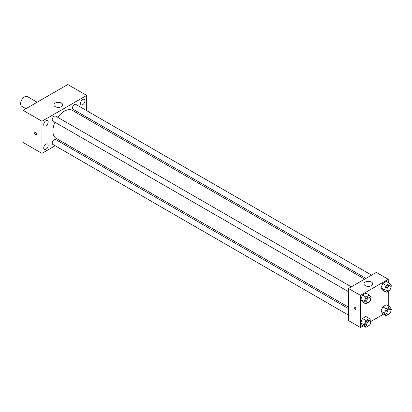 <?xml version="1.0" encoding="UTF-8"?>
<svg xmlns="http://www.w3.org/2000/svg" width="412" height="412" viewBox="0 0 412 412"><rect width="100%" height="100%" fill="white"/><g stroke="black" fill="none" stroke-linecap="round" stroke-linejoin="round"><path stroke-width="0.62" d="M37.152 102.217L27.388 96.578A5.619 3.244 120 0 0 23.051 98.082A5.619 3.244 120 0 0 20.6 103.742A5.619 3.244 120 0 0 21.764 106.311L25.91 108.706M55.151 145.75L41.962 153.367L23.082 142.464L23.082 110.339L67.8 84.522L86.68 95.419L86.68 110.648M82.704 99.493A3.162 1.828 120 0 0 80.639 102.279A3.162 1.828 120 0 0 81.123 104.818A3.162 1.828 120 0 0 84.285 102.99A3.162 1.828 120 0 0 84.285 99.333A3.162 1.828 120 0 0 82.704 99.493M45.938 120.721A3.162 1.828 120 0 0 43.873 123.507A3.162 1.828 120 0 0 44.357 126.041A3.162 1.828 120 0 0 47.519 124.218A3.162 1.828 120 0 0 47.519 120.561A3.162 1.828 120 0 0 45.938 120.721M45.938 144.128A3.162 1.828 120 0 0 43.873 146.914A3.162 1.828 120 0 0 44.357 149.448A3.162 1.828 120 0 0 47.519 147.625A3.162 1.828 120 0 0 47.519 143.968A3.162 1.828 120 0 0 45.938 144.128M41.962 153.367L41.962 121.236L23.082 110.339M41.962 121.236L86.68 95.419M61.465 106.682A4.393 2.534 180 0 1 56.681 107.228A4.393 2.534 180 0 1 53.967 104.885A4.393 2.534 180 0 1 58.36 102.351A4.393 2.534 180 0 1 62.753 104.885A4.393 2.534 180 0 1 61.465 106.682M62.073 141.754L60.77 142.506M36.374 134.075A1.231 0.711 60 0 1 36.122 134.636A1.231 0.711 60 0 1 34.891 133.926A1.231 0.711 60 0 1 34.891 132.51A1.231 0.711 60 0 1 35.839 132.839A1.231 0.711 60 0 1 36.374 134.075M36.122 134.636A1.231 0.711 60 0 1 34.891 133.926A1.231 0.711 60 0 1 34.891 132.504M86.68 117.142L86.68 118.641M371.593 275.144L75.86 104.406A2.812 1.622 120 0 0 74.459 104.545A2.812 1.622 120 0 0 72.471 107.985A2.812 1.622 120 0 0 73.053 109.273L365.969 278.388M348.511 308.629L55.589 139.513A2.812 1.622 120 0 0 54.188 139.653A2.812 1.622 120 0 0 52.2 143.098A2.812 1.622 120 0 0 52.782 144.38L348.511 315.118M351.318 286.845L55.589 116.107A2.812 1.622 120 0 0 54.188 116.246A2.812 1.622 120 0 0 52.35 118.723A2.812 1.622 120 0 0 52.782 120.974L348.511 291.711M54.961 122.235A16.161 9.332 120 0 0 52.896 130.99A16.161 9.332 120 0 0 56.243 138.391L348.511 307.125M364.672 279.135L72.404 110.395A16.161 9.332 120 0 0 57.768 117.363M363.281 325.835L360.433 327.478L348.511 320.593L348.511 288.467L376.331 272.404L388.259 279.29L388.259 282.581M383.551 314.129L370.96 321.401M382.758 290.264L381.038 287.818L382.758 283.379L386.204 281.391L382.758 283.379L381.038 287.818L382.758 290.264L386.235 292.273L384.514 289.821L386.235 285.387L389.68 283.399L391.4 285.851L390.931 287.061M362.488 325.372L360.768 322.926L362.488 318.491L365.928 316.504L362.488 318.491L360.768 322.926L362.488 325.372L365.964 327.38L364.244 324.934L365.964 320.5L369.409 318.512L371.13 320.958L370.661 322.169M388.259 291.109L388.259 305.987M360.433 327.478L360.433 295.353L388.259 279.29M382.758 313.671L381.038 311.225L382.758 306.786L386.204 304.798L382.758 306.786L381.038 311.225L382.758 313.671L386.235 315.68L384.514 313.228L386.235 308.794L389.68 306.806L391.4 309.257L390.931 310.468M362.488 301.965L360.768 299.519L362.488 295.085L365.928 293.097L362.488 295.085L360.768 299.519L362.488 301.965L365.964 303.974L364.244 301.527L365.964 297.093L369.409 295.105L371.13 297.552L370.661 298.762M360.433 295.353L348.511 288.467M365.279 285.671A4.393 2.534 180 0 1 363.992 283.878A4.393 2.534 180 0 1 368.385 281.344A4.393 2.534 180 0 1 372.772 283.878A4.393 2.534 180 0 1 370.064 286.222A4.393 2.534 180 0 1 365.279 285.671M355.839 308.763A1.231 0.711 60 0 1 355.582 309.324A1.231 0.711 60 0 1 354.351 308.614A1.231 0.711 60 0 1 354.351 307.192A1.231 0.711 60 0 1 355.298 307.522A1.231 0.711 60 0 1 355.839 308.763M355.582 309.324A1.231 0.711 60 0 1 354.356 308.614A1.231 0.711 60 0 1 354.356 307.192M369.512 301.718L365.964 303.974M370.084 297.68L369.09 297.103A2.812 1.622 120 0 0 366.927 297.861A2.812 1.622 120 0 0 365.702 300.688A2.812 1.622 120 0 0 366.283 301.975L367.277 302.547A2.812 1.622 120 0 0 370.084 300.925A2.812 1.622 120 0 0 370.084 297.68A2.812 1.622 120 0 0 367.921 298.432A2.812 1.622 120 0 0 366.695 301.26A2.812 1.622 120 0 0 367.277 302.547M364.244 301.527L360.768 299.519M365.964 297.093L362.488 295.085M369.409 295.105L365.928 293.097M389.783 290.012L386.235 292.273M390.355 285.974L389.361 285.403A2.812 1.622 120 0 0 387.198 286.155A2.812 1.622 120 0 0 385.972 288.982A2.812 1.622 120 0 0 386.554 290.269L387.548 290.846A2.812 1.622 120 0 0 390.355 289.219A2.812 1.622 120 0 0 390.355 285.974A2.812 1.622 120 0 0 388.192 286.731A2.812 1.622 120 0 0 386.966 289.559A2.812 1.622 120 0 0 387.548 290.846M384.514 289.821L381.038 287.818M386.235 285.387L382.758 283.379M389.68 283.399L386.204 281.391M369.512 325.125L365.964 327.38M370.084 321.087L369.09 320.51A2.812 1.622 120 0 0 366.927 321.267A2.812 1.622 120 0 0 365.702 324.095A2.812 1.622 120 0 0 366.283 325.382L367.277 325.954A2.812 1.622 120 0 0 370.084 324.332A2.812 1.622 120 0 0 370.084 321.087A2.812 1.622 120 0 0 367.921 321.839A2.812 1.622 120 0 0 366.695 324.666A2.812 1.622 120 0 0 367.277 325.954M364.244 324.934L360.768 322.926M365.964 320.5L362.488 318.491M369.409 318.512L365.928 316.504M389.783 313.419L386.235 315.68M390.355 309.381L389.361 308.809A2.812 1.622 120 0 0 387.198 309.561A2.812 1.622 120 0 0 385.972 312.389A2.812 1.622 120 0 0 386.554 313.676L387.548 314.253A2.812 1.622 120 0 0 390.355 312.626A2.812 1.622 120 0 0 390.355 309.381A2.812 1.622 120 0 0 388.192 310.138A2.812 1.622 120 0 0 386.966 312.966A2.812 1.622 120 0 0 387.548 314.253M384.514 313.228L381.038 311.225M386.235 308.794L382.758 306.786M389.68 306.806L386.204 304.798"/></g></svg>
